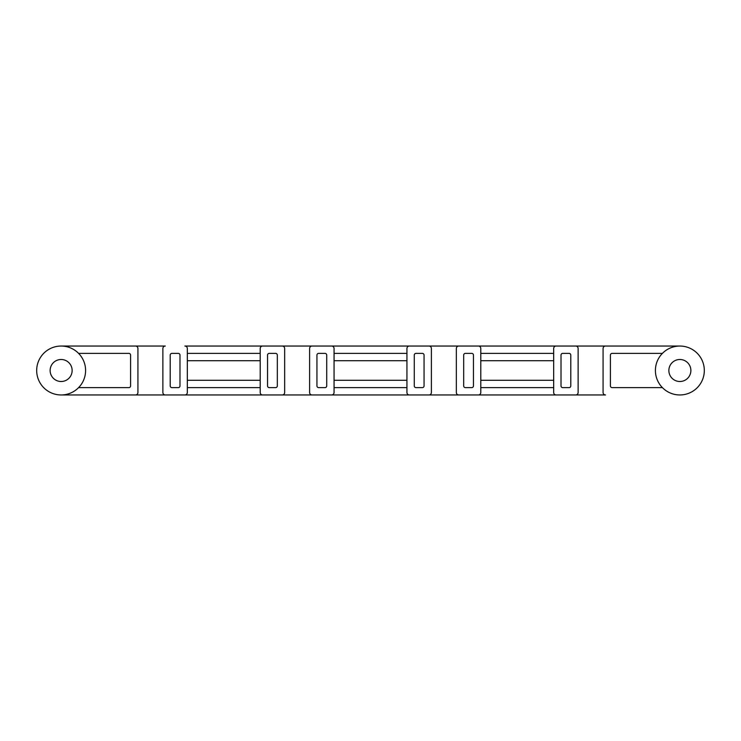 <?xml version="1.0" encoding="UTF-8"?>
<svg xmlns="http://www.w3.org/2000/svg" width="741" height="741" viewBox="0 0 741 741"><rect width="100%" height="100%" fill="white"/><g stroke="black" fill="none" stroke-linecap="round" stroke-linejoin="round"><path stroke-width="1.11" d="M61.133 394.953L135.483 394.953A2.445 2.445 0 0 0 137.928 392.508L137.928 348.492A2.445 2.445 0 0 0 135.483 346.047L61.133 346.047A24.453 24.453 0 0 0 39.958 382.726A24.453 24.453 0 0 0 82.316 382.726A24.453 24.453 0 0 0 61.133 346.047L165.317 346.047A2.445 2.445 0 0 0 162.872 348.492L162.872 392.508A2.445 2.445 0 0 0 165.317 394.953L282.219 394.953A2.445 2.445 0 0 0 284.664 392.508L284.664 348.492A2.445 2.445 0 0 0 282.219 346.047L262.647 346.047A2.445 2.445 0 0 0 260.202 348.492L260.202 392.508A2.445 2.445 0 0 0 262.647 394.953L428.946 394.953A2.445 2.445 0 0 0 431.392 392.508L431.392 348.492A2.445 2.445 0 0 0 428.946 346.047L409.384 346.047A2.445 2.445 0 0 0 406.939 348.492L406.939 392.508A2.445 2.445 0 0 0 409.384 394.953L575.683 394.953A2.445 2.445 0 0 0 578.128 392.508L578.128 348.492A2.445 2.445 0 0 0 575.683 346.047L556.12 346.047A2.445 2.445 0 0 0 553.675 348.492L553.675 392.508A2.445 2.445 0 0 0 556.12 394.953L605.517 394.953A2.445 2.445 0 0 1 603.072 392.508L603.072 348.492A2.445 2.445 0 0 1 605.517 346.047L184.88 346.047A2.445 2.445 0 0 1 187.325 348.492L187.325 392.508A2.445 2.445 0 0 1 184.88 394.953L61.133 394.953M679.868 346.047L605.517 346.047L679.868 346.047A24.453 24.453 0 0 1 701.042 382.726A24.453 24.453 0 0 1 658.684 382.726A24.453 24.453 0 0 1 679.868 346.047M679.868 359.496A11.004 11.004 0 0 1 689.399 376.002A11.004 11.004 0 0 1 670.336 376.002A11.004 11.004 0 0 1 679.868 359.496M61.133 359.496A11.004 11.004 0 0 1 70.664 376.002A11.004 11.004 0 0 1 51.601 376.002A11.004 11.004 0 0 1 61.133 359.496M78.602 387.617L128.878 387.617A1.714 1.714 0 0 0 130.592 385.904L130.592 355.096A1.714 1.714 0 0 0 128.878 353.383L78.602 353.383M662.398 353.383L612.122 353.383A1.714 1.714 0 0 0 610.408 355.096L610.408 385.904A1.714 1.714 0 0 0 612.122 387.617L662.398 387.617M561.011 355.096L561.011 385.904A1.714 1.714 0 0 0 562.725 387.617L569.079 387.617A1.714 1.714 0 0 0 570.792 385.904L570.792 355.096A1.714 1.714 0 0 0 569.079 353.383L562.725 353.383A1.714 1.714 0 0 0 561.011 355.096M414.275 355.096L414.275 385.904A1.714 1.714 0 0 0 415.988 387.617L422.342 387.617A1.714 1.714 0 0 0 424.056 385.904L424.056 355.096A1.714 1.714 0 0 0 422.342 353.383L415.988 353.383A1.714 1.714 0 0 0 414.275 355.096M267.538 355.096L267.538 385.904A1.714 1.714 0 0 0 269.252 387.617L275.615 387.617A1.714 1.714 0 0 0 277.319 385.904L277.319 355.096A1.714 1.714 0 0 0 275.615 353.383L269.252 353.383A1.714 1.714 0 0 0 267.538 355.096M480.798 360.719L553.675 360.719M553.675 353.383L480.798 353.383M553.675 380.281L480.798 380.281M480.798 387.617L553.675 387.617M334.061 360.719L406.939 360.719M406.939 353.383L334.061 353.383M406.939 380.281L334.061 380.281M334.061 387.617L406.939 387.617M187.325 360.719L260.202 360.719M260.202 353.383L187.325 353.383M260.202 380.281L187.325 380.281M187.325 387.617L260.202 387.617M331.616 346.047L312.054 346.047A2.445 2.445 0 0 0 309.608 348.492L309.608 392.508A2.445 2.445 0 0 0 312.054 394.953L331.616 394.953A2.445 2.445 0 0 0 334.061 392.508L334.061 348.492A2.445 2.445 0 0 0 331.616 346.047M478.353 346.047L458.781 346.047A2.445 2.445 0 0 0 456.336 348.492L456.336 392.508A2.445 2.445 0 0 0 458.781 394.953L478.353 394.953A2.445 2.445 0 0 0 480.798 392.508L480.798 348.492A2.445 2.445 0 0 0 478.353 346.047M170.208 355.096L170.208 385.904A1.714 1.714 0 0 0 171.921 387.617L178.275 387.617A1.714 1.714 0 0 0 179.989 385.904L179.989 355.096A1.714 1.714 0 0 0 178.275 353.383L171.921 353.383A1.714 1.714 0 0 0 170.208 355.096M316.944 355.096L316.944 385.904A1.714 1.714 0 0 0 318.658 387.617L325.012 387.617A1.714 1.714 0 0 0 326.725 385.904L326.725 355.096A1.714 1.714 0 0 0 325.012 353.383L318.658 353.383A1.714 1.714 0 0 0 316.944 355.096M463.681 355.096L463.681 385.904A1.714 1.714 0 0 0 465.385 387.617L471.748 387.617A1.714 1.714 0 0 0 473.462 385.904L473.462 355.096A1.714 1.714 0 0 0 471.748 353.383L465.385 353.383A1.714 1.714 0 0 0 463.681 355.096"/></g></svg>
